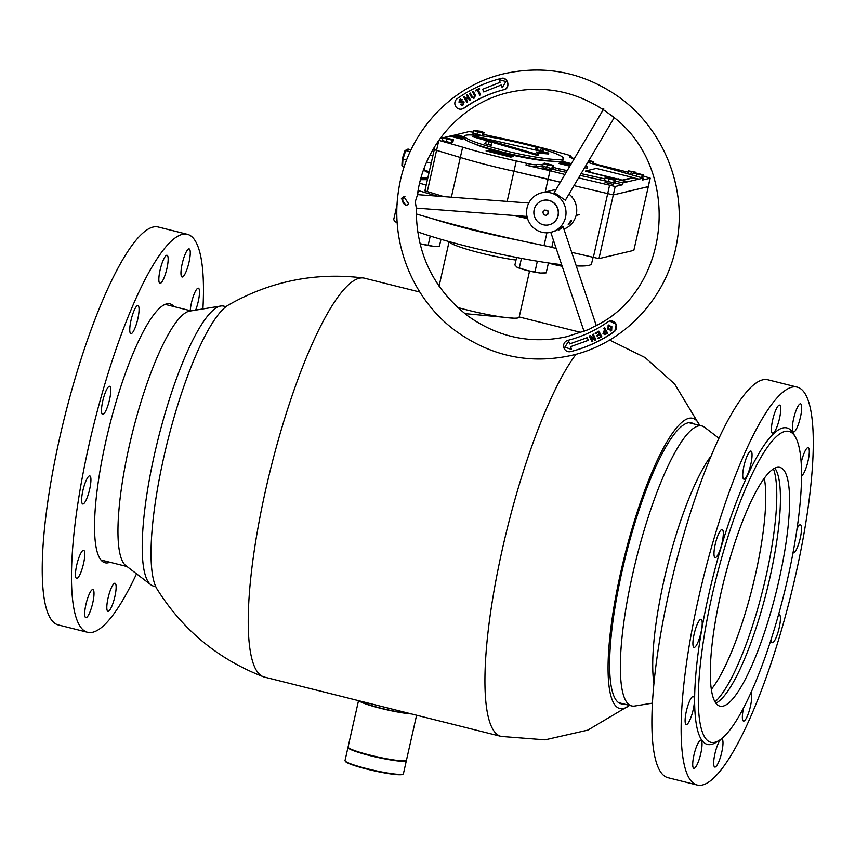 <?xml version="1.0" encoding="UTF-8"?>
<svg xmlns="http://www.w3.org/2000/svg" width="855" height="855" viewBox="0 0 855 855"><rect width="100%" height="100%" fill="white"/><g stroke="black" fill="none" stroke-linecap="round" stroke-linejoin="round"><path stroke-width="1.28" d="M699.657 425.384A149.636 32.479 -75.9 0 0 620.954 571.332A149.636 32.479 -75.9 0 0 629.483 705.386L587.877 730.106L545.116 739.842L501.308 736.454A205.628 44.631 -75.9 0 1 501.137 736.412L264.452 677.096A205.628 44.631 -75.9 0 1 263.383 676.765A205.628 44.631 -75.9 0 1 265.926 488.675A205.628 44.631 -75.9 0 1 363.322 277.961A205.628 44.631 -75.9 0 1 364.422 278.174L419.826 292.057M623.658 703.922A144.816 31.432 -75.9 0 1 621.179 703.793A144.816 31.432 -75.9 0 1 622.087 571.076A144.816 31.432 -75.9 0 1 691.577 422.862A144.816 31.432 -75.9 0 1 693.822 423.92M501.137 736.412A205.628 44.631 -75.9 0 1 502.622 547.991A205.628 44.631 -75.9 0 1 576.067 354.227M464.842 313.614L513.641 318.156M263.383 676.765C218.249 659.301 182.82 630.092 157.074 589.116A149.636 32.479 -75.9 0 1 163.893 456.794A149.636 32.479 -75.9 0 1 228.242 305.117C270.266 281.135 315.292 272.082 363.322 277.961M403.175 774.021L402.598 774.384A29.444 3.142 -167.3 0 1 402 774.598A29.444 3.142 -167.3 0 1 371.807 770.312A29.444 3.142 -167.3 0 1 345.484 761.506L345.121 760.939A29.925 3.196 12.7 0 0 371.882 769.885A29.925 3.196 12.7 0 0 402.555 774.245A29.925 3.196 12.7 0 0 403.175 774.021A29.925 3.196 12.7 0 0 403.421 773.722L406.371 760.619A29.925 3.196 -167.3 0 1 405.516 761.142A29.925 3.196 -167.3 0 1 373.272 756.419A29.925 3.196 -167.3 0 1 347.985 747.452A29.925 3.196 -167.3 0 1 348.113 747.238M347.985 747.452L345.025 760.565A29.925 3.196 12.7 0 0 345.121 760.939M360.906 701.271A28.001 2.993 12.7 0 0 374.137 706.348A28.001 2.993 12.7 0 0 409.427 713.433M358.523 700.673L348.081 746.992A29.925 3.196 12.7 0 0 362.648 753.148A29.925 3.196 12.7 0 0 406.478 760.148L416.599 715.229M358.929 700.779A29.925 3.196 12.7 0 0 373.197 706.326A29.925 3.196 12.7 0 0 411.415 713.936M397.126 204.441L393.824 219.072A101.371 10.826 12.7 0 0 397.244 223.005M432.032 218.559A101.371 10.826 12.7 0 0 519.145 240.341M417.625 231.855A101.371 10.826 12.7 0 0 561.649 264.665M576.249 265.894A101.371 10.826 12.7 0 0 591.596 263.639L592.953 257.644M457.553 307.415A42.483 4.542 12.7 0 0 519.167 317.184L529.555 271.078M773.454 468.871A125.984 27.349 -75.9 0 1 762.767 589.993A125.984 27.349 -75.9 0 1 715.069 701.837M764.295 478.18A120.192 26.088 -75.9 0 1 752.4 587.396A120.192 26.088 -75.9 0 1 711.381 689.301M652.525 703.12L634.709 706.038A144.324 31.325 -75.9 0 1 631.717 705.941A144.324 31.325 -75.9 0 1 633.876 568.842A144.324 31.325 -75.9 0 1 696.953 426.378A144.324 31.325 -75.9 0 1 701.891 425.94A144.324 31.325 -75.9 0 1 704.573 427.265L718.905 438.241M653.979 683.861A131.777 28.6 -75.9 0 1 667.36 566.085A131.777 28.6 -75.9 0 1 711.114 455.907M225.955 306.678L223.721 306.111A144.324 31.325 104.1 0 0 220.729 306.015A144.324 31.325 104.1 0 0 174.409 384.301A144.324 31.325 104.1 0 0 143.009 527.417A144.324 31.325 104.1 0 0 150.865 584.788A144.324 31.325 104.1 0 0 153.558 586.113L155.792 586.669M220.729 306.015L189.639 311.102A131.777 28.6 104.1 0 0 147.338 382.58A131.777 28.6 104.1 0 0 118.674 513.257A131.777 28.6 104.1 0 0 125.845 565.636L150.865 584.788M426.164 178.086A173.768 18.564 12.7 0 0 420.97 178.086M427.767 178.032L420.927 178.246M420.532 179.7L427.404 179.646M419.634 183.237L426.185 185.054M418.138 190.494A28.963 3.089 12.7 0 0 418.426 190.579A173.768 18.564 12.7 0 0 437.236 196.126M513.128 215.396A173.768 18.564 12.7 0 0 527.556 218.602M519.477 215.877L527.289 217.694M434.308 149.54L424.892 190.825L443.937 196.629M451.376 197.195L460.321 157.47L434.169 149.625L460.321 157.47A88.813 9.491 12.7 0 0 513.962 171.235L560.346 182.233L548.13 179.176L545.244 191.969M578.579 177.883L615.205 186.497L622.579 184.755L623.006 182.885L627.249 181.88L643.131 178.129L642.704 179.999L650.078 178.257L648.186 186.679L613.302 194.929L573.994 185.642L613.302 194.929L648.314 186.593L633.833 250.355L650.217 178.171L643.291 176.012M543.481 167.056A11.585 1.24 12.7 0 0 536.224 166.49A9.651 1.026 -167.3 0 1 536 166.586A9.651 1.026 -167.3 0 1 526.028 165.165L550.032 170.744L548.13 179.176L513.962 171.235L507.165 201.395M416.203 213.91A173.768 18.564 12.7 0 0 544.037 245.599A19.312 2.063 -167.3 0 1 551.796 247.352L556.21 248.463M571.696 252.332L598.96 258.605L633.833 250.355M540.638 150.769L541.268 147.958L543.128 148.075L542.498 150.875L537.389 150.01L536 149.369L536.63 146.558L543.128 148.075A88.813 9.491 -167.3 0 1 555.868 151.57L565.305 154.103A9.651 1.026 -167.3 0 1 571.119 156.401A9.651 1.026 -167.3 0 1 570.851 156.572A9.651 1.026 -167.3 0 1 570.467 156.625A11.585 1.24 12.7 0 0 569.676 156.882A11.585 1.24 12.7 0 0 574.133 158.912M542.946 165.015A11.585 1.24 12.7 0 0 536.641 164.62A9.651 1.026 -167.3 0 1 536.427 164.716A9.651 1.026 -167.3 0 1 526.456 163.294L516.281 160.932L513.962 171.235A88.813 9.491 12.7 0 1 460.321 157.47L462.651 147.167A88.813 9.491 12.7 0 0 516.281 160.932M551.08 161.093A43.445 4.638 -167.3 0 1 512.166 155.054A43.445 4.638 -167.3 0 1 474.418 143.822M613.89 182.81L613.42 184.477L605.18 182.414M552.063 168.488L551.582 170.156L543.342 168.093M563.381 164.545L560.485 163.508L565.786 164.523L569.858 165.859L565.625 165.111M571.364 163.604L564.706 161.937L559.854 162.194L560.998 162.91L558.849 163.412M571.311 163.69L564.685 162.033L560.089 162.322M567.335 164.652L570.296 165.4M568.137 164.128L570.68 164.758M571.204 163.861L565.379 162.407L571.279 163.754M564.621 162.674L571.033 164.149M570.969 164.267L564.439 162.632L571.183 163.904M454.486 137.313L451.59 136.276L456.88 137.292L460.952 138.617L456.72 137.879M449.944 136.18L455.779 134.801L464.286 136.928M452.594 136.095L462.021 138.318L452.594 136.095M464.094 137.826L454.101 135.742L464.126 137.666M464.147 137.548L455.544 135.4L464.276 136.992M464.233 137.185L458.323 135.966L464.18 137.431M513.481 156.465L488.975 150.234L513.684 156.422L510.777 157.106L486.068 150.929L488.975 150.234M486.249 150.972L488.953 150.33M509.409 156.465L506.662 155.257L509.89 155.749L511.675 156.55L507.72 155.642L510.542 156.732L505.904 155.557L509.43 156.529M506.588 155.3L509.89 155.749M507.785 155.525L509.003 156.048M505.807 155.61L506.887 155.963M507.004 155.824L509.388 156.561M500.154 154.413L499.064 154.146L501.297 153.611L506.192 154.841L503.958 155.364L500.154 154.413M494.019 152.885L492.929 152.607L494.511 152.233L499.448 153.472L497.867 153.847L496.776 153.569L498.358 153.195L495.601 152.511L494.019 152.885M496.958 153.611L498.337 153.291L497.407 152.746M491.785 152.318L486.88 151.1L492.117 151.314L490.129 151.784L491.785 152.318M574.357 158.528L570.851 157.587M550.032 170.744L564.931 174.473M440.218 138.392L449.762 136.137L461.657 139.109L464.19 138.574M455.779 134.801L468.935 131.606L473.21 132.151M483.588 134.406L500.806 138.147A88.813 9.491 -167.3 0 1 537.528 146.622M628.254 172.25L593.381 163.529M427.233 191.819L438.829 140.338L462.651 147.167M627.249 181.88L585.557 171.257M638.877 179.133L633.031 177.669M587.748 162.386L643.131 178.129M455.801 134.705L464.308 136.832M567.218 170.605L558.775 168.745A9.651 1.026 -167.3 0 1 553.709 167.462A11.585 1.24 12.7 0 0 553.313 167.345M623.006 182.885L615.258 181.175M604.88 178.898L581.079 173.65M561.019 162.813L558.668 163.369L569.847 166.169M566.192 172.336L558.347 170.615A9.651 1.026 -167.3 0 1 553.292 169.333A11.585 1.24 12.7 0 0 551.956 168.959M622.579 184.755L613.89 182.842M605.404 180.971L580.053 175.393M509.869 155.845L511.75 156.625M508.982 156.144L510.521 156.818M506.983 155.92L507.838 156.326L506.983 155.92M499.245 154.189L501.297 153.611M501.276 153.708L502.184 153.932M504.055 154.808L501.34 154.135M504.033 154.905L505.102 154.563M505.081 154.659L505.989 154.883M503.05 155.14L503.809 154.873M493.111 152.65L494.511 152.233M494.489 152.329L497.663 152.692M497.642 152.789L499.427 153.569M498.337 153.291L497.386 152.842M487.115 151.132L489.039 151.517M489.017 151.602L491.016 151.046M490.994 151.143L491.914 151.367M491.828 152.308L490.129 151.784M456.88 137.292L451.59 136.276M456.859 137.388L460.93 138.713M452.594 136.586L459.926 138.414M455.843 137.623L452.552 136.65M452.605 136.533L455.865 137.537M453.182 136.041L456.602 136.501M456.581 136.597L458.75 137.431M461.818 138.36L458.43 137.42M457.66 137.195L453.887 136.287L457.714 137.089M453.887 136.287L457.414 137.163M459.231 136.896L463.421 137.495M463.399 137.58L464.105 137.762M454.283 135.785L455.223 135.475M455.202 135.56L456.036 135.774M458.216 136.64L455.384 135.924M458.195 136.736L459.007 136.447M458.985 136.544L459.819 136.757M456.73 135.208L464.254 137.089M464.158 137.516L458.323 135.966M455.811 135.421L463.1 136.832M565.786 164.523L560.485 163.508M565.764 164.62L569.836 165.945M564.749 164.855L568.81 165.699M561.5 163.765L564.77 164.769M562.088 163.273L565.508 163.732M565.486 163.829L567.645 164.662M566.566 164.427L562.782 163.519L566.651 164.374M562.782 163.519L566.32 164.395M563.178 163.016L564.129 162.707M564.108 162.792L564.941 163.006M567.122 163.871L564.289 163.166M567.1 163.968L567.912 163.679M567.891 163.775L568.725 163.989M565.625 162.439L571.226 163.839M570.99 164.235L567.228 163.198M638.856 179.219L633.363 177.851L621.948 180.555M417.422 195.025L415.274 201.727L416.289 207.979C415.893 252.77 433.143 288.787 468.038 316.051C498.347 337.501 531.297 344.362 566.908 336.646L588.817 329.506L593.573 326.824C672.34 290.935 682.675 166.351 610.855 115.126L605.019 110.84C575.34 91.047 543.374 84.891 509.142 92.372C461.807 102.91 423.717 145.425 417.422 195.025M404.939 196.575A4.585 4.457 -103.3 0 0 407.012 205.2M401.39 198.424L405.922 205.606L408.679 203.789L403.817 196.682L401.39 198.424M569.355 222.781C567.528 225.57 567.977 225.464 570.691 222.471C572.166 219.414 571.717 219.521 569.355 222.781L568.148 224.844M558.807 230.038C565.005 225.57 563.958 225.816 555.675 230.775L550.962 232.282A20.274 19.686 -103.3 0 0 562.419 224.427A20.274 19.686 -103.3 0 0 562.601 201.374A20.274 19.686 -103.3 0 0 541.632 192.824A20.274 19.686 -103.3 0 0 530.175 200.679A20.274 19.686 -103.3 0 0 530.004 223.732A20.274 19.686 -103.3 0 0 550.962 232.282M603.78 108.788L554.222 192.578L565.347 200.252L614.125 117.776M570.691 222.471L571.578 220.173M563.894 229.087A20.274 19.686 -103.3 0 0 573.149 221.883A20.274 19.686 -103.3 0 0 568.992 194.085M555.868 189.789A20.274 19.686 -103.3 0 0 552.362 190.291L541.632 192.824M455.854 100.014A5.793 5.622 -103.3 0 0 463.688 108.19A129.362 125.653 76.7 0 1 503.691 89.722A5.793 5.622 -103.3 0 0 507.72 82.764A5.793 5.622 -103.3 0 0 500.827 78.5A140.947 136.896 -103.3 0 0 457.233 98.624A5.793 5.622 -103.3 0 0 455.854 100.014M461.796 109.045L464.18 108.072A129.362 125.653 76.7 0 1 504.183 89.604C510.788 88.311 507.795 76.319 501.319 78.382L500.923 78.468M499.106 79.611L500.143 82.294L482.69 89.241L483.738 91.945L501.169 84.998L502.227 87.702L505.882 81.567L499.074 79.601L500.122 82.304L482.69 89.241L483.759 91.934M461.508 101.585L464.126 101.98L463.282 104.823L462.288 105.293L460.3 104.406L462.897 104.246L463.367 102.6L458.964 102.119L459.691 99.49L462.384 99.789L460.097 100.099L459.691 101.467L461.775 101.51M462.918 104.235L463.367 102.6M461.711 102.354L461.005 102.547M463.389 102.6L458.985 102.108L459.691 99.49L460.599 99.052M460.567 99.885L461.615 100.345M465.825 98.731L467.888 97.438L466.52 95.183L467.322 94.67L470.571 100.035L469.748 100.548L468.23 98.036L466.189 99.33L467.717 101.841L466.894 102.365L463.634 96.989L464.457 96.476L465.825 98.731L467.867 97.449L466.499 95.183L467.322 94.67M471.607 97.406L474.44 97.994L471.607 97.406L469.502 93.526L470.346 93.056L472.452 96.936L474.087 97.395L474.578 95.739L472.484 91.859L473.328 91.378L475.433 95.258L474.418 98.004L473.542 98.368M474.108 97.385L474.578 95.739M475.508 90.299L479.399 88.375L479.698 89.006L478.191 89.754L480.596 94.777L479.73 95.204L477.325 90.181L475.808 90.929L475.508 90.299L479.399 88.386M501.201 84.998L502.238 87.68M462.299 105.293L460.439 104.62M460.471 104.609L461.102 103.85M459.712 99.49L460.61 99.052M469.769 100.537L468.23 98.036M466.905 102.354L463.634 96.989M463.656 96.989L464.457 96.476M471.629 97.406L469.502 93.526L470.357 93.056M474.611 95.728L472.484 91.859L473.328 91.389M479.751 95.204L477.325 90.181M475.829 90.919L475.53 90.299M564.621 342.599A5.793 5.622 -103.3 0 0 570.67 351.597A140.947 136.896 -103.3 0 0 614.264 331.473A5.793 5.622 -103.3 0 0 609.701 321.053A5.793 5.622 -103.3 0 0 607.809 321.908A129.362 125.653 76.7 0 1 567.795 340.376A5.793 5.622 -103.3 0 0 564.621 342.599M570.563 351.629L571.161 351.49A140.947 136.896 -103.3 0 0 614.756 331.355L616.231 324.366L609.701 321.053M611.656 330.629L607.98 329.293L608.14 325.285L611.87 326.621L611.656 330.629L610.823 331.013M608.14 325.285L608.984 324.9L608.14 325.285M588.251 340.354L587.289 337.618L569.622 343.924L568.671 341.188L564.802 347.183L571.535 349.385L570.584 346.66L588.251 340.354M605.832 334.316L602.957 333.835L603.897 331.035L604.945 330.393L603.694 328.277L604.528 327.775L607.702 333.161L604.923 334.7M598.361 332.232L595.411 333.824L595.091 333.204L598.895 331.142L601.813 336.71L598.19 338.666L597.869 338.056L600.627 336.549L599.729 334.829L597.185 336.207L596.865 335.588L599.408 334.209L598.382 332.221L599.43 334.209L596.865 335.588M592.825 341.273L591.949 341.701L589.319 336.015L590.281 335.566L594.289 338.676L592.419 334.54L593.306 334.123L595.924 339.798L594.973 340.247L590.955 337.137L592.825 341.273M568.671 341.209L564.824 347.173L571.535 349.374M569.644 343.924L587.289 337.618M611.678 330.618L607.98 329.293M608.001 329.282L608.172 325.274M611.304 330.041L611.058 327.198L608.546 325.862L608.824 328.715L611.272 330.041L611.036 327.198L608.931 325.691M605.853 334.305L602.957 333.835M602.978 333.835L603.897 331.035L604.966 330.393L603.694 328.277M603.716 328.277L604.528 327.786M605.714 333.578L606.516 333.076L605.319 330.992L603.78 333.332L606.537 333.065L605.297 330.992M595.433 333.813L595.091 333.204M595.112 333.204L598.906 331.152M598.211 338.655L597.869 338.056M597.891 338.046L600.659 336.549L599.729 334.829M597.207 336.197L596.886 335.588M591.97 341.69L589.319 336.015M589.341 336.015L590.281 335.566M592.419 334.54L594.289 338.676M592.44 334.529L593.306 334.123M594.984 340.247L590.955 337.137M627.998 176.451L629.825 176.953M598.714 169.13L600.541 169.632M588.881 171.449L590.741 171.898L588.881 171.449M588.86 171.545L590.741 171.898M618.165 178.781L619.982 179.283M587.054 171.534L622.269 180.116L633.053 177.551L596.395 168.424L585.664 170.968L586.99 171.812M553.741 165.432L544.592 163.145L543.299 163.455L542.668 166.265L551.817 168.553L553.11 168.243L553.741 165.432L552.448 165.742L551.817 168.553M543.299 163.455L547.232 164.748L546.591 167.559M547.232 164.748L552.448 165.742M615.568 179.753L606.419 177.466L605.126 177.776L604.496 180.587L613.644 182.874L614.937 182.564L615.568 179.753L614.285 180.063L613.644 182.874M605.126 177.776L609.059 179.069L608.429 181.88M609.059 179.069L614.285 180.063M484.016 132.504L480.083 131.2L473.574 130.516L472.943 133.327L482.092 135.614L483.385 135.314L484.016 132.504L482.722 132.803L482.092 135.614M473.574 130.516L477.507 131.809L476.876 134.62M477.507 131.809L482.722 132.803M453.385 139.739L444.237 137.452L442.943 137.762L442.313 140.573L451.461 142.86L452.755 142.55L453.385 139.739L452.103 140.049L451.461 142.86M442.943 137.762L446.876 139.055L446.246 141.866M446.876 139.055L452.103 140.049M633.106 172.934L642.255 175.222L643.548 174.912L634.389 172.625L633.106 172.934L632.604 175.136M643.548 174.912L642.255 177.883M637.028 174.228L636.569 176.258M642.255 175.222L641.688 177.722M628.564 170.882L635.874 172.272L628.564 170.882L627.933 173.693L630.381 174.506M635.874 172.272L635.735 172.881M631.321 171.791L630.691 174.591M630.83 174.634L632.636 174.976M588.539 161.039L593.776 161.745L588.903 160.441M593.776 161.745L593.285 163.957M589.223 161.264L588.892 162.717M592.878 161.958L592.472 163.732M585.354 166.436L587.631 166.629L585.782 165.699M584.542 167.794L587.31 168.029L587.631 166.629M557.973 215.556A12.547 12.194 -103.3 0 0 543.182 200.391A12.547 12.194 -103.3 0 0 534.172 209.657A12.547 12.194 -103.3 0 0 548.963 224.822A12.547 12.194 -103.3 0 0 557.973 215.556M549.07 224.79A12.547 12.194 -103.3 0 0 549.188 224.769A12.547 12.194 -103.3 0 0 558.197 215.503A12.547 12.194 -103.3 0 0 543.406 200.337A12.547 12.194 -103.3 0 0 543.299 200.369M547.339 214.658A2.415 2.341 -103.3 0 0 548.076 213.889M548.418 212.745A2.415 2.341 -103.3 0 0 548.034 211.303M547.136 210.469A2.415 2.341 -103.3 0 0 546.163 210.202M547.638 214.349L548.589 213.365L547.863 210.672L544.795 210.052L542.893 212.008L543.62 214.701L546.238 215.428L547.638 214.349M546.238 215.428L548.141 213.472L547.863 210.672M547.414 210.779L544.795 210.052M434.479 148.268L433.816 148.097M411.041 149.807L408.124 149.08L406.884 149.86M410.176 151.666L405.73 150.555L404.768 151.164L405.73 150.555L404.768 151.164L402.31 158.752L402.94 159.158L402.31 158.752L402.94 159.158L402.555 166.287L404.265 166.714M406.627 160.077L402.94 159.158L405.73 150.555L408.124 149.08M402.555 166.287L401.914 165.346L402.267 158.816L404.8 150.982M424.796 166.629L424.24 170.327L423.674 169.258L424.24 170.327L429.231 171.577M424.24 170.327L425.95 171.748L429.018 172.518M426.688 162.033L431.123 163.134M430.033 154.947L432.812 155.642M425.95 171.748L423.888 170.156M541.268 147.958L536.63 146.558M537.389 150.01L538.019 147.199M486.581 140.765L492.202 142.08L488.889 141.855L486.581 140.765M491.871 142.368L491.24 145.179L492.202 142.08M491.24 145.179L488.258 144.666L488.889 141.855M488.258 144.666L485.619 143.854L486.249 141.054M485.629 143.822A39.095 4.179 -167.3 0 1 484.379 143.383L485.768 143.18M536.897 149.785A33.302 3.559 12.7 0 0 535.967 149.486L535.07 149.037L536.074 149.026M542.882 149.198A50.68 5.419 -167.3 0 1 563.36 158.389L562.943 160.259A50.68 5.419 -167.3 0 1 560.859 161.264A50.68 5.419 -167.3 0 1 505.711 152.863A50.68 5.419 -167.3 0 1 464.051 137.976L464.479 136.105A50.68 5.419 -167.3 0 1 466.552 135.101A50.68 5.419 -167.3 0 1 536.459 147.327M563.36 158.389A50.68 5.419 -167.3 0 1 561.286 159.393A50.68 5.419 -167.3 0 1 506.139 150.993A50.68 5.419 -167.3 0 1 464.479 136.105M538.169 154.627L473.082 135.785L548.739 153.034L536.235 151.976L538.169 154.627L537.955 155.567L492.159 142.304M487.147 140.861L472.868 136.725L473.082 135.785M548.739 153.034L548.525 153.975L536.972 152.992M542.519 150.779A39.095 4.179 -167.3 0 1 543.459 151.121L539.088 150.544A33.302 3.559 12.7 0 0 537.934 150.138M491.55 144.912A33.302 3.559 12.7 0 0 491.871 145.019L488.034 144.634A39.095 4.179 -167.3 0 1 486.741 144.196M561.275 264.623L561.083 265.478L548.91 262.998M562.034 265.83L561.083 265.478M548.418 263.019A14.321 1.528 -167.3 0 0 553.078 264.302A14.321 1.528 12.7 0 0 562.173 266.236M548.44 262.934L546.206 272.841L543.62 273.151A14.321 1.528 12.7 0 1 540.424 273.023L527.001 270.469L516.922 267.134A14.321 1.528 12.7 0 0 516.922 267.134A14.321 1.528 12.7 0 0 516.944 267.134L514.892 264.997L516.591 257.441M521.454 258.37L519.338 267.722M536.438 261.042L537.335 261.267L535.006 271.644M546.206 272.841L540.424 273.023A14.321 1.528 12.7 0 1 527.001 270.469A14.321 1.528 -167.3 0 1 516.944 267.134M537.335 261.267L538.639 261.406M440.977 239.293L439.438 246.144L436.852 246.443A14.321 1.528 12.7 0 1 433.656 246.326L419.965 243.696A14.321 1.528 -167.3 0 0 420.222 243.771A14.321 1.528 12.7 0 0 433.656 246.326L439.438 246.144M430.236 236.044L428.227 244.947M173.982 306.582A133.466 28.974 104.1 0 0 169.931 303.824A133.466 28.974 104.1 0 0 99.223 475.626A133.466 28.974 104.1 0 0 105.047 562.761A133.466 28.974 104.1 0 0 109.91 562.237M115.628 592.686A14.482 3.142 -75.9 0 1 107.954 611.325A14.482 3.142 -75.9 0 1 107.324 601.877A14.482 3.142 -75.9 0 1 114.998 583.238A14.482 3.142 -75.9 0 1 115.628 592.686M93.505 599.045A14.482 3.142 -75.9 0 1 85.831 617.684A14.482 3.142 -75.9 0 1 85.201 608.236A14.482 3.142 -75.9 0 1 92.874 589.587A14.482 3.142 -75.9 0 1 93.505 599.045M84.282 559.758A14.482 3.142 -75.9 0 1 76.608 578.397A14.482 3.142 -75.9 0 1 75.977 568.949A14.482 3.142 -75.9 0 1 83.651 550.299A14.482 3.142 -75.9 0 1 84.282 559.758M90.427 485.351A14.482 3.142 -75.9 0 1 82.753 503.99A14.482 3.142 -75.9 0 1 82.123 494.543A14.482 3.142 -75.9 0 1 89.796 475.904A14.482 3.142 -75.9 0 1 90.427 485.351M110.295 395.769A14.482 3.142 -75.9 0 1 102.621 414.408A14.482 3.142 -75.9 0 1 101.991 404.96A14.482 3.142 -75.9 0 1 109.664 386.31A14.482 3.142 -75.9 0 1 110.295 395.769M138.563 315.003A14.482 3.142 -75.9 0 1 130.89 333.653A14.482 3.142 -75.9 0 1 130.259 324.195A14.482 3.142 -75.9 0 1 137.933 305.556A14.482 3.142 -75.9 0 1 138.563 315.003M190.248 310.664A14.482 3.142 -75.9 0 1 190.686 306.827A14.482 3.142 -75.9 0 1 198.36 288.188A14.482 3.142 -75.9 0 1 198.991 297.647A14.482 3.142 -75.9 0 1 195.645 310.119M189.767 258.36A14.482 3.142 -75.9 0 1 182.104 276.999A14.482 3.142 -75.9 0 1 181.463 267.54A14.482 3.142 -75.9 0 1 189.137 248.901A14.482 3.142 -75.9 0 1 189.767 258.36M167.655 264.708A14.482 3.142 -75.9 0 1 159.981 283.347A14.482 3.142 -75.9 0 1 159.351 273.899A14.482 3.142 -75.9 0 1 167.024 255.26A14.482 3.142 -75.9 0 1 167.655 264.708M136.533 573.812A205.147 44.535 -75.9 0 1 87.616 632.294L58.364 624.962A205.147 44.535 -75.9 0 1 49.419 491.037A205.147 44.535 -75.9 0 1 158.1 226.97L187.352 234.302A205.147 44.535 -75.9 0 1 202.913 308.933M87.616 632.294A205.147 44.535 -75.9 0 1 78.671 498.369A205.147 44.535 -75.9 0 1 187.352 234.302M775.581 624.952A160.259 34.788 104.1 0 0 795.439 437.097A160.259 34.788 104.1 0 0 724.324 548.6A160.259 34.788 104.1 0 0 719.472 740.216A160.259 34.788 104.1 0 0 775.581 624.952M795.439 437.097L793.515 433.709A163.155 35.418 104.1 0 0 721.118 547.232A163.155 35.418 104.1 0 0 716.18 742.3L719.472 740.216M695.243 629.9A14.482 3.142 104.1 0 0 694.036 647.395A14.482 3.142 104.1 0 0 699.871 636.804A14.482 3.142 104.1 0 0 701.079 619.298A14.482 3.142 104.1 0 0 695.243 629.9M687.452 707.042A14.482 3.142 104.1 0 0 686.244 724.538A14.482 3.142 104.1 0 0 692.09 713.936A14.482 3.142 104.1 0 0 693.287 696.44A14.482 3.142 104.1 0 0 687.452 707.042M695.062 750.84A14.482 3.142 104.1 0 0 693.854 768.346A14.482 3.142 104.1 0 0 699.689 757.744A14.482 3.142 104.1 0 0 700.897 740.248A14.482 3.142 104.1 0 0 695.062 750.84M716.02 749.579A14.482 3.142 104.1 0 0 714.812 767.074A14.482 3.142 104.1 0 0 720.647 756.483A14.482 3.142 104.1 0 0 721.855 738.987A14.482 3.142 104.1 0 0 716.02 749.579M743.572 707.961A14.482 3.142 104.1 0 0 743.508 721.086A14.482 3.142 104.1 0 0 749.343 710.484A14.482 3.142 104.1 0 0 750.786 693.106M771.125 639.401A14.482 3.142 104.1 0 0 772.247 642.682A14.482 3.142 104.1 0 0 778.082 632.08A14.482 3.142 104.1 0 0 779.29 614.585A14.482 3.142 104.1 0 0 778.51 614.777M793.002 552.693A14.482 3.142 104.1 0 0 793.333 552.875A14.482 3.142 104.1 0 0 799.169 542.284A14.482 3.142 104.1 0 0 800.376 524.788A14.482 3.142 104.1 0 0 796.988 528.775M801.488 475.743A14.482 3.142 104.1 0 0 806.96 465.141A14.482 3.142 104.1 0 0 808.167 447.646A14.482 3.142 104.1 0 0 802.332 458.248A14.482 3.142 104.1 0 0 801.135 462.908M716.33 540.104A14.482 3.142 104.1 0 0 715.122 557.599A14.482 3.142 104.1 0 0 720.957 546.997A14.482 3.142 104.1 0 0 722.165 529.502A14.482 3.142 104.1 0 0 716.33 540.104M745.068 461.7A14.482 3.142 104.1 0 0 743.871 479.195A14.482 3.142 104.1 0 0 749.707 468.593A14.482 3.142 104.1 0 0 750.914 451.098A14.482 3.142 104.1 0 0 745.068 461.7M773.764 415.701A14.482 3.142 104.1 0 0 772.567 433.196A14.482 3.142 104.1 0 0 778.403 422.605A14.482 3.142 104.1 0 0 779.6 405.11A14.482 3.142 104.1 0 0 773.764 415.701M794.723 414.44A14.482 3.142 104.1 0 0 793.515 431.935A14.482 3.142 104.1 0 0 799.35 421.333A14.482 3.142 104.1 0 0 800.558 403.838A14.482 3.142 104.1 0 0 794.723 414.44M780.017 634.955A205.147 44.535 104.1 0 0 797.074 387.091A205.147 44.535 104.1 0 0 714.395 537.229A205.147 44.535 104.1 0 0 697.338 785.082A205.147 44.535 104.1 0 0 780.017 634.955M797.074 387.091L767.822 379.77A205.147 44.535 104.1 0 0 685.144 529.897A205.147 44.535 104.1 0 0 668.086 777.751L697.338 785.082M730.266 557.46A123.088 26.719 104.1 0 0 720.028 706.177A123.088 26.719 104.1 0 0 769.628 616.102A123.088 26.719 104.1 0 0 779.867 467.386A123.088 26.719 104.1 0 0 730.266 557.46M715.924 703.163A123.088 26.719 104.1 0 0 760.49 613.805A123.088 26.719 104.1 0 0 774.833 468.102M516.003 260.048A42.483 4.542 -167.3 0 1 455.17 245.246A42.483 4.542 -167.3 0 1 449.164 241.623M551.796 247.352L553.42 240.159M609.508 185.621L593.263 257.729M615.205 186.497L598.96 258.605M544.037 245.599L546.922 232.795M417.507 194.641L418.426 190.579M570.274 157.459L570.467 156.625M526.028 165.165L526.456 163.294M553.292 169.333L553.709 167.462M558.347 170.615L558.775 168.745M536.224 166.49L536.641 164.62M401.968 165.047L402.31 158.891M580.866 332.413L519.22 316.97M699.689 425.395L674.616 383.959L645.13 357.582L609.583 340.034M439.075 286.158L449.11 241.612M631.717 705.941L618.678 702.671M701.891 425.94L688.852 422.68M100.997 560.004L127 566.523M165.068 304.348L191.071 310.867M434.169 149.625L434.928 146.269M570.819 157.726L571.119 156.401M572.412 196.458L571.653 196.639M579.145 214.701L576.099 215.428M504.696 73.583C546.131 64.627 584.382 72.579 619.458 97.427C662.775 128.624 686.191 185.749 677.438 238.791C669.454 295.103 625.689 343.315 571.354 355.434C529.929 364.39 491.668 356.439 456.591 331.59C413.403 300.49 389.987 243.6 398.548 190.676C406.371 134.182 450.211 85.735 504.696 73.583M526.99 216.443L416.278 208.096M563.06 226.618L596.234 325.413M550.727 232.154L584.104 331.558M528.775 203.03L417.475 194.63M543.224 168.168L543.588 166.565M605.062 182.489L605.426 180.886M407.397 149.208L405.078 150.63"/></g></svg>
